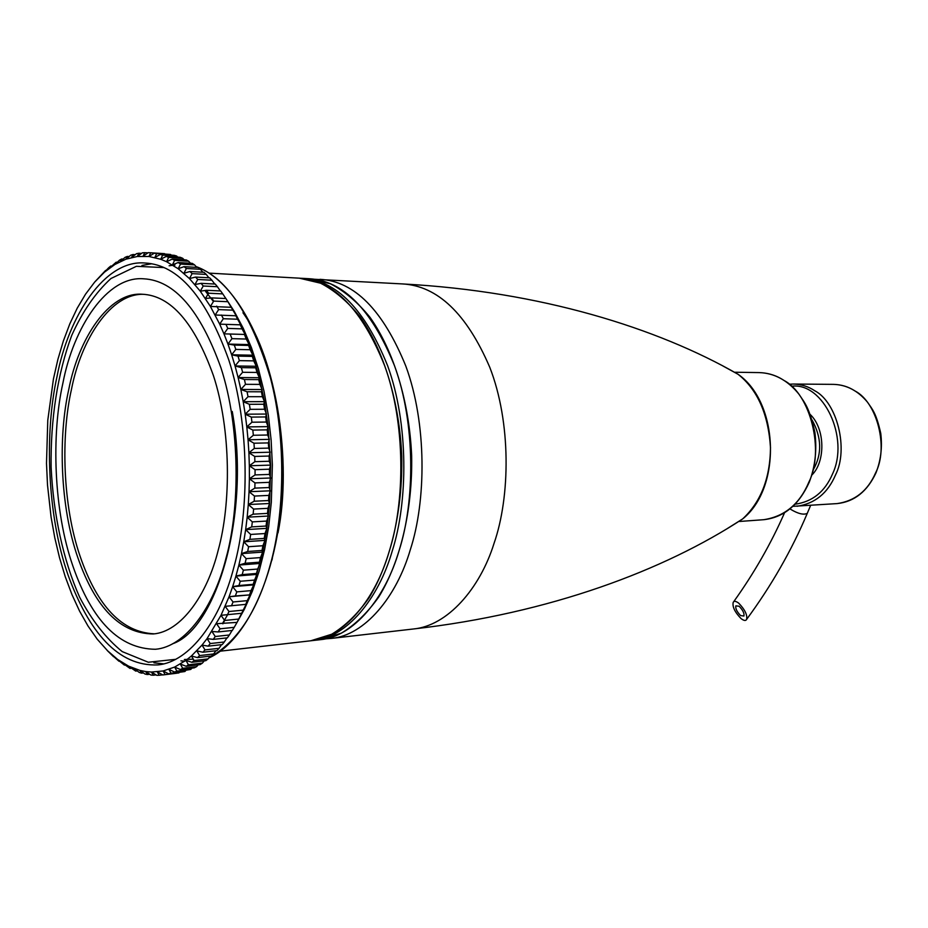 <?xml version="1.0" encoding="UTF-8"?>
<svg xmlns="http://www.w3.org/2000/svg" width="928" height="928" viewBox="0 0 928 928"><rect width="100%" height="100%" fill="white"/><g stroke="black" fill="none" stroke-linecap="round" stroke-linejoin="round"><path stroke-width="1.39" d="M237.522 621.563L234.216 627.328L220.075 628.813L216.584 623.709L237.023 622.398L246.175 604.337L253.727 584.872L262.67 552.102L266.87 528.345L269.561 503.498L270.628 465.102L268.099 426.625L264.468 401.662L259.364 377.719L252.868 355.204L245.12 334.463L236.257 315.787L227.221 300.568M196.133 266.661L198.14 267.473L184.069 266.649L178.176 268.737L180.531 264.074L194.59 264.898L192.235 263.355L178.199 262.52L172.399 264.874L174.615 260.374L188.639 261.22L186.273 259.956L172.26 259.109L166.564 261.708L168.652 257.392L182.642 258.262L180.252 257.288L166.286 256.418L160.695 259.26L162.667 255.142L176.61 256.012L174.22 255.316L160.289 254.446L154.814 257.52L156.67 253.599L170.578 254.481L154.292 253.193L148.944 256.488L150.684 252.787L148.329 252.648L143.098 256.14L144.733 252.671L142.39 252.81L137.298 256.488L138.84 253.24L136.532 253.657L131.567 257.508L133.029 254.504L130.744 255.188L125.918 259.179L127.287 256.43L125.048 257.369L120.362 261.51L121.672 258.993L119.468 260.188L114.921 264.457L116.174 262.206L109.62 268.018L110.803 266.023L108.727 267.693L104.458 272.171L105.595 270.431L94.969 281.741M110.803 266.023L111.58 266.069M116.174 262.206L117.253 262.264M121.672 258.993L123.099 259.086M127.287 256.43L129.108 256.534M133.029 254.504L135.256 254.643M138.84 253.24L141.555 253.414M144.733 252.671L147.993 252.868M150.684 252.787L164.801 253.854M170.578 254.481L171.32 255.142M176.61 256.012L177.793 257.126M182.642 258.262L184.208 259.84M188.639 261.22L190.53 263.25M194.59 264.898L196.771 267.392M227.928 301.704L231.466 307.307L210.412 306.449L213.707 301.09L227.928 301.704L225.91 298.526L211.688 297.888L205.436 298.503L208.568 293.213L222.766 293.886L220.667 290.963L206.48 290.278L200.274 291.195L203.244 286.01L217.419 286.717L215.25 284.061L201.086 283.33L194.95 284.56L197.757 279.467L211.897 280.21L209.67 277.832L195.541 277.066L189.474 278.597L192.119 273.632L206.236 274.41L203.963 272.298L189.857 271.51L183.872 273.319L186.377 268.494L200.46 269.294L202.896 272.24M206.236 274.41L208.881 277.785M211.897 280.21L214.728 284.026M217.419 286.717L220.388 290.951M222.766 293.886L225.864 298.526M236.257 315.787L215.168 314.998L218.625 309.604L232.882 310.161L236.257 315.787M240.816 324.846L219.692 324.15L240.816 324.846L237.603 319.22L223.323 318.722L221.49 315.033M108.356 651.642L97.254 639.218L88.032 626.052L79.576 611.111L71.966 594.593L65.262 576.717L59.508 557.67L54.764 537.695L51.063 516.966L47.502 484.973L46.493 463.327L47.78 420.28L53.441 378.937L57.884 359.438L63.348 341.005L69.809 323.849L77.221 308.189L85.515 294.222L94.621 282.147L104.458 272.171L114.921 264.457L125.918 259.179L137.298 256.488L148.944 256.488L160.695 259.26L166.564 261.708L178.176 268.737L189.474 278.597L200.274 291.195L210.412 306.449L219.692 324.15L223.323 318.722M245.12 334.463L223.961 333.848L245.12 334.463L242.069 328.86L227.766 328.419L226.038 324.51M219.692 324.15L223.961 333.848L227.766 328.419M249.145 344.59L248.646 345.436L234.308 345.088L227.952 344.079L249.145 344.59L246.256 339.045L231.942 338.662L230.318 334.532M223.961 333.848L227.952 344.079L231.942 338.662M252.868 355.204L252.346 356.41L237.997 356.132L231.664 354.798L252.868 355.204L250.142 349.728L235.816 349.415L234.308 345.088M227.952 344.079L231.664 354.798L235.816 349.415M256.279 366.27L255.722 367.813L241.373 367.627L235.051 365.968L256.279 366.27L253.727 360.876L239.378 360.632L237.997 356.132M231.664 354.798L235.051 365.968L239.378 360.632M259.364 377.719L258.761 379.622L244.4 379.506L238.113 377.534L259.364 377.719L256.975 372.453L242.614 372.29L241.373 367.627M235.051 365.968L238.113 377.534L242.614 372.29M262.09 389.54L261.441 391.79L247.068 391.755L240.839 389.458L262.09 389.54L259.875 384.401L245.502 384.32L244.4 379.506M238.113 377.534L240.839 389.458L245.502 384.32M264.468 401.662L263.761 404.248L249.377 404.295L243.206 401.708L264.468 401.662L262.404 396.685L248.02 396.685L247.068 391.755M240.839 389.458L243.206 401.708L248.02 396.685M266.475 414.039L265.686 416.95L251.302 417.09L245.201 414.201L266.475 414.039L264.573 409.26L250.177 409.329L249.377 404.295M243.206 401.708L245.201 414.201L250.177 409.329M268.099 426.625L267.229 429.861L252.834 430.082L246.813 426.915L268.099 426.625L266.348 422.043L251.952 422.217L251.302 417.09M245.201 414.201L246.813 426.915L251.952 422.217M269.34 439.362L268.366 442.911L253.97 443.213L248.054 439.779L269.34 439.362L267.728 435.012L253.332 435.267L252.834 430.082M246.813 426.915L248.054 439.779L253.332 435.267M270.187 452.214L269.108 456.042L254.713 456.437L248.901 452.748L270.187 452.214L268.714 448.108L254.318 448.444L253.97 443.213M248.054 439.779L248.901 452.748L254.318 448.444M270.628 465.102L269.433 469.208L255.049 469.684L249.342 465.763L270.628 465.102L269.282 461.251L254.887 461.68L254.713 456.437M248.901 452.748L249.342 465.763L254.887 461.68M270.674 477.978L269.352 482.34L254.968 482.908L249.388 478.778L270.674 477.978L269.456 474.417L255.061 474.927L255.049 469.684M249.342 465.763L249.388 478.778L255.061 474.927M270.315 490.796L268.865 495.401L254.492 496.062L249.04 491.724L270.315 490.796L269.213 487.536L254.829 488.128L254.968 482.908M249.388 478.778L249.04 491.724L254.829 488.128M269.561 503.498L267.972 508.324L253.611 509.066L248.298 504.542L269.561 503.498L268.563 500.54L254.191 501.224L254.492 496.062M249.04 491.724L248.298 504.542L254.191 501.224M268.401 516.038L266.684 521.06L252.323 521.884L247.173 517.198L268.401 516.038L267.508 513.393L253.147 514.17L253.611 509.066M248.298 504.542L247.173 517.198L253.147 514.17M266.87 528.345L265.002 533.542L250.653 534.447L245.653 529.633L266.87 528.345L266.058 526.037L251.708 526.895L252.323 521.884M247.173 517.198L245.653 529.633L251.708 526.895M264.956 540.386L262.926 545.734L248.6 546.72L243.751 541.778L264.956 540.386L264.225 538.414L249.887 539.354L250.653 534.447M245.653 529.633L243.751 541.778L249.887 539.354M262.67 552.102L260.49 557.589L246.175 558.644L241.489 553.61L262.67 552.102L262.009 550.478L247.683 551.487L248.6 546.72M243.751 541.778L241.489 553.61L247.683 551.487M260.026 563.447L257.682 569.05L243.391 570.175L238.879 565.071L260.026 563.447L259.422 562.182L245.12 563.261L246.175 558.644M241.489 553.61L238.879 565.071L245.12 563.261M257.033 574.386L254.539 580.07L240.271 581.276L235.921 576.102L257.033 574.386L256.476 573.469L242.196 574.629L243.391 570.175M238.879 565.071L235.921 576.102L242.196 574.629M253.727 584.872L251.059 590.614L236.814 591.878L232.638 586.693L253.727 584.872L253.193 584.315L238.937 585.533L240.271 581.276M235.921 576.102L232.638 586.693L238.937 585.533M250.096 594.871L247.266 600.648L233.044 601.982L229.042 596.774L250.096 594.871L235.352 595.95L236.814 591.878M232.638 586.693L229.042 596.774L235.352 595.95M246.175 604.337L243.182 610.137L228.984 611.517L225.156 606.332L246.175 604.337M241.976 613.246L238.832 619.034L224.657 620.472L221.003 615.31L241.976 613.246M232.104 630.46L229.367 634.984L215.25 636.515L211.932 631.481L218.184 631.945L232.325 630.437L234.216 627.328M226.942 637.884L224.309 641.99L210.227 643.545L207.072 638.603L213.289 639.38L227.383 637.838L229.367 634.984M221.548 644.658L219.054 648.312L205.007 649.913L202.026 645.076L208.185 646.155L222.244 644.577L224.309 641.99M215.957 650.737L213.649 653.95L199.624 655.574L196.794 650.864L202.896 652.233L216.932 650.632L219.054 648.312M210.18 656.142L208.081 658.892L194.103 660.539L191.423 655.968L197.455 657.627L211.456 655.992L213.649 653.95M204.253 660.84L202.408 663.114L188.454 664.784L185.925 660.376L191.876 662.302L205.842 660.655L208.081 658.892M198.186 664.831L196.62 666.64L182.712 668.311L180.322 664.077L186.192 666.269L200.123 664.599L202.408 663.114M191.98 668.114L190.762 669.436L176.888 671.13L174.638 667.07L180.415 669.517L194.312 667.835L196.62 666.64M185.681 670.689L184.846 671.524L171.007 673.218L168.896 669.366L174.568 672.046L190.762 669.436M179.278 672.556L165.091 674.598L163.108 670.956L168.664 673.856L184.846 671.524M162.586 674.853L159.175 675.271L157.296 671.837L162.748 674.946L178.895 672.916M156.101 674.9L153.248 675.248L151.484 672.046L156.82 675.352L159.175 675.271M149.71 674.25L147.355 674.54L145.696 671.559L150.916 675.05L153.248 675.248M143.422 672.928L141.508 673.148L139.942 670.41L145.035 674.064L147.355 674.54M137.251 670.932L135.72 671.106L134.247 668.612L139.212 672.417L141.508 673.148M131.196 668.288L130.013 668.427L128.621 666.176L135.72 671.106M125.268 665.016L130.013 668.427M119.48 661.142L124.41 665.109M113.842 656.676L118.912 661.2M229.042 596.774L221.003 615.31L207.072 638.603L202.026 645.076L191.423 655.968L185.925 660.376L174.638 667.07L163.108 670.956L151.484 672.046L145.696 671.559L139.942 670.41L128.621 666.176L117.647 659.46L107.161 650.412L113.541 656.699M238.832 619.034L237.023 622.398M243.182 610.137L241.489 613.733M247.266 600.648L245.688 604.476M251.059 590.614L249.597 594.662M254.539 580.07L253.193 584.315M257.682 569.05L256.476 573.469M260.49 557.589L259.422 562.182M262.926 545.734L262.009 550.478M265.002 533.542L264.225 538.414M266.684 521.06L266.058 526.037M267.972 508.324L267.508 513.393M268.865 495.401L268.563 500.54M269.352 482.34L269.213 487.536M269.433 469.208L269.456 474.417M269.108 456.042L269.282 461.251M268.366 442.911L268.714 448.108M267.229 429.861L267.728 435.012M265.686 416.95L266.348 422.043M263.761 404.248L264.573 409.26M261.441 391.79L262.404 396.685M258.761 379.622L259.875 384.401M255.722 367.813L256.975 372.453M252.346 356.41L253.727 360.876M248.646 345.436L250.142 349.728M244.632 334.95L246.256 339.045M240.329 324.974L242.069 328.86M235.758 315.566L237.603 319.22M230.944 306.739L232.882 310.161M208.823 657.917C236.988 642.338 257.427 611.459 270.141 565.268C284.258 516.154 286.775 440.429 270.512 378.183C251.79 315.949 227.673 279.05 198.151 267.484L200.46 269.294M150.324 252.752L164.558 253.657M162.748 674.946L165.091 674.598M168.664 673.856L171.007 673.218M174.568 672.046L176.888 671.13M180.415 669.517L182.712 668.311M186.192 666.269L188.454 664.784M191.876 662.302L194.103 660.539M197.455 657.627L199.624 655.574M202.896 652.233L205.007 649.913M208.185 646.155L210.227 643.545M213.289 639.38L215.25 636.515M218.184 631.945L220.075 628.813M222.871 623.848L224.657 620.472M227.302 615.136L228.984 611.517M231.478 605.822L233.044 601.982M218.625 309.604L216.7 306.147M213.707 301.09L211.688 297.888M208.568 293.213L206.48 290.278M203.244 286.01L201.086 283.33M197.757 279.467L195.541 277.066M192.119 273.632L189.857 271.51M186.377 268.494L184.069 266.649M180.531 264.074L178.199 262.52M174.615 260.374L172.26 259.109M168.652 257.392L166.286 256.418M162.667 255.142L160.289 254.446M156.67 253.599L154.292 253.193M56.991 376.698C44.544 432.146 46.957 514.889 67.999 574.861C89.007 632.502 118.25 666.582 157.864 664.912C190.112 662.058 220.736 619.463 233.96 566.904C249.388 512.442 249.841 424.722 228.822 360.018C206.19 297.088 178.292 264.758 145.116 263.03C104.609 259.237 68.254 316.692 56.991 376.698M153.886 662.789L163.583 663.845M222.743 623.071L227.395 615.125M217.5 307.562L216.955 306.716M213.44 301.507L205.633 291.45M151.589 263.796L141.949 265.42M62.918 383.067C51.342 434.176 53.499 510.655 72.906 566.092C92 621.157 119.503 648.881 155.428 649.275C185.414 646.851 213.846 607.098 225.98 558.331C240.085 508.045 240.364 427.321 220.968 367.871C200.181 310.033 174.418 280.349 143.678 278.806C106.674 275.593 73.37 327.955 62.918 383.067M68.788 389.377C58.081 436.241 59.995 506.56 77.79 557.519C95.375 608.072 120.501 633.557 153.19 633.963C180.925 631.922 207.188 595.034 218.254 550.026C231.084 503.858 231.223 429.966 213.428 375.62C194.428 322.735 170.752 295.614 142.413 294.246C108.796 291.554 78.451 339.045 68.788 389.377M144.118 294.35C110.815 292.633 81.072 339.706 71.468 389.389C60.854 435.789 62.57 505.203 80.017 556.023C97.301 606.39 122.067 632.328 154.303 633.824M741.089 618.616C734.918 612.26 732.285 606.866 733.178 602.434C733.955 600.776 735.776 600.996 738.642 603.096C744.859 609.522 747.516 614.962 746.611 619.405C745.799 621.029 743.954 620.762 741.089 618.616M740.614 615.577L743.92 616.03C744.453 613.362 742.864 610.114 739.14 606.251L735.858 605.845C735.312 608.501 736.902 611.749 740.614 615.577M811.896 474.997C825.41 461.982 825.468 428.875 810.144 414.41M813.45 469.394C822.185 453.92 821.709 437.424 812.012 419.908M208.997 273.122L299.315 278.168C333.454 280.001 361.897 309.175 384.644 365.69C405.791 423.736 405.06 502.28 389.215 551.383C375.585 598.827 344.091 637.791 310.81 640.772L220.284 651.178M271.881 560.245L272.333 558.552M278.006 532.892C292.448 462.074 276.057 358.243 242.962 312.782M180.948 660.852L184.788 661.188M174.974 265.025L169.116 265.768M193.314 659.193L184.347 659.506M237.22 622.073L244.424 609.162L252.346 591.24L259.121 571.288L264.608 549.585L268.702 526.466L271.324 502.292L272.368 464.928L271.115 439.895L268.331 415.245L264.051 391.407L258.39 368.752L251.43 347.64L243.31 328.408L234.192 311.298L227.638 301.206M308.989 278.713L330.287 283.713C344.369 290.928 357.616 302.122 369.994 317.318C393.669 350.714 409.271 401.638 411.649 455.729C412.705 509.866 400.362 561.776 378.868 596.797C367.476 612.84 354.972 624.95 341.365 633.151L320.438 639.67L313.71 640.436C347.014 637.455 378.531 598.537 392.184 551.162C408.042 502.118 408.784 423.702 387.626 365.736C364.866 309.302 336.4 280.163 302.226 278.33L308.989 278.713C343.232 280.546 371.745 309.592 394.539 365.841C415.721 423.609 414.967 501.758 399.075 550.64C385.398 597.852 353.812 636.666 320.438 639.67L316.726 639.995M790.03 508.811L790.807 509.414C798.161 513.787 803.648 515.11 807.267 513.37L807.592 512.604M797.071 506.27C814.888 503.626 827.695 493.22 835.49 475.032C848.853 449.106 837.091 402.265 814.714 390.734C808.358 386.477 801.177 384.25 793.196 384.041L833.39 384.366C841.36 384.563 848.517 386.744 854.85 390.897C877.157 402.137 888.838 447.795 875.51 473.071C867.738 490.819 854.955 500.992 837.172 503.591L792.883 506.328M735.208 372.232L759.127 372.592C768.349 372.882 776.643 375.515 784.032 380.492C810.608 394.214 824.714 451.008 808.787 482.316C799.611 504.008 784.624 516.467 763.79 519.692L739.546 521.466M791.63 386.222C823.333 382.046 849.839 437.842 832.509 474.011C824.911 491.747 812.418 501.816 795.052 504.206M722.97 366.003L738.085 374.297C757.526 389.69 768.326 414.132 770.495 447.621C770.136 478.21 760.867 501.978 742.667 518.914L727.262 528.589M403.204 283.968C540.212 291.38 657.302 327.909 738.085 374.297C779.056 402.601 781.759 487.908 742.667 518.914C664.831 569.978 549.991 613.478 413.378 628.987C447.632 625.843 479.962 588.538 494.009 543.472C510.319 496.782 511.258 422.391 489.775 367.302C466.668 313.641 437.552 285.847 402.439 283.922L314.743 279.282M413.378 628.987L331.4 638.406C364.89 635.39 396.569 596.75 410.292 549.794C426.242 501.166 427.019 423.47 405.791 366.015C382.962 310.068 354.368 281.172 320.009 279.328M299.315 278.168L320.554 283.191C334.602 290.429 347.814 301.681 360.168 316.947C383.786 350.506 399.376 401.673 401.743 456.031C402.822 510.435 390.514 562.577 369.089 597.736C357.721 613.849 345.251 626.017 331.69 634.242L310.81 640.772M196.052 266.568C240.538 282.228 279.734 364.368 282.68 459.163C285.882 553.923 252.114 638.916 208.742 658.022M162.922 674.934L176.703 673.241M311.924 640.622L313.71 640.436M302.226 278.33L301.159 278.284M733.63 601.796C754.058 573.272 771.04 543.576 784.566 512.72M810.62 505.366L807.267 513.37C791.665 550.327 771.446 585.672 746.611 619.405M759.127 372.592C774.3 373.068 787.536 380.225 798.834 394.04C804.866 403.17 808.938 406.545 814.854 432.181C817.092 449.72 815.236 466.378 809.286 482.142C798.973 504.913 783.812 517.43 763.79 519.692M793.196 384.041L789.345 384.227M833.39 384.366C846.487 384.714 857.855 390.642 867.471 402.149C872.54 409.561 876.136 412.948 880.742 433.283C882.458 447.192 880.858 460.416 875.939 472.932C867.204 491.538 854.27 501.758 837.172 503.591M325.415 638.847L331.4 638.406M163.641 267.566L136.393 266.313L110.966 278.504C95.538 292.622 82.464 311.588 71.723 335.391C57.501 373.601 50.472 419.595 51.121 467.109C53.36 514.576 63.15 560.013 79.669 597.272C91.814 620.356 106.001 638.464 122.229 651.607L148.306 662.244L175.404 659.356M232.255 411.475C250.862 514.321 216.398 629.161 172.388 643.858"/></g></svg>
